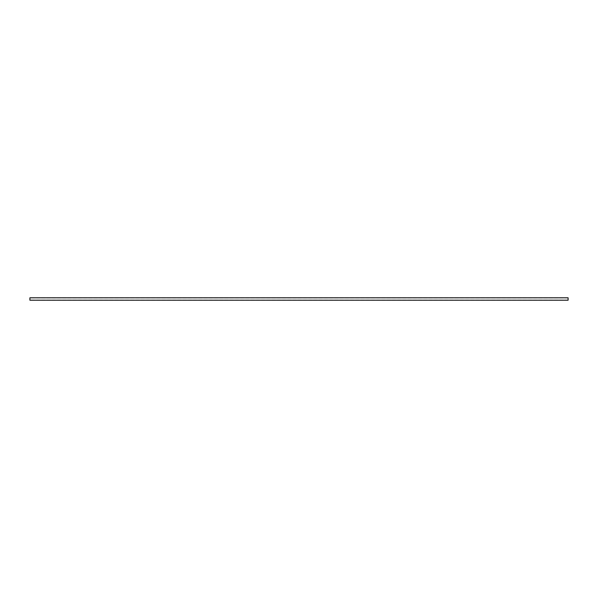 <?xml version="1.0" encoding="UTF-8"?>
<svg xmlns="http://www.w3.org/2000/svg" width="598" height="598" viewBox="0 0 598 598"><rect width="100%" height="100%" fill="white"/><g stroke="black" fill="none" stroke-linecap="round" stroke-linejoin="round"><path stroke-width="0.45" stroke-dasharray="2.99 2.24" d="M568.1 299L568.1 300.024L568.1 299M29.9 299L29.9 300.024L29.9 299M568.1 300.203L568.1 297.797M29.9 300.203L29.9 297.797M568.1 297.976L29.9 297.976M568.1 300.024L29.9 300.024"/><path stroke-width="0.9" d="M568.1 299L568.1 300.203L29.9 300.203L29.9 297.797L568.1 297.797L568.1 299"/></g></svg>
